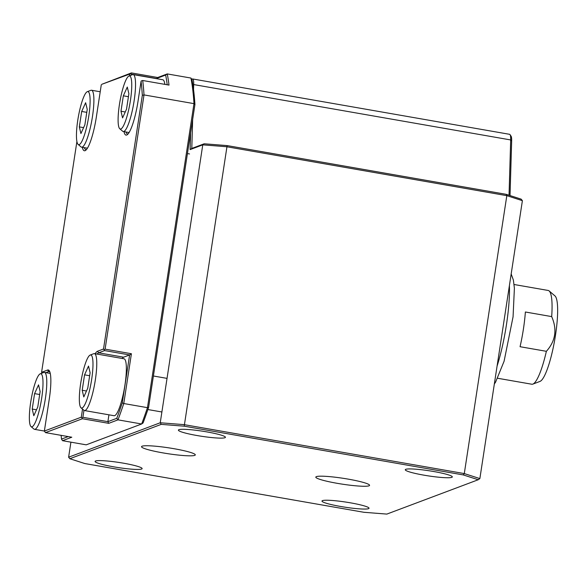 <?xml version="1.0" encoding="UTF-8"?>
<svg xmlns="http://www.w3.org/2000/svg" width="587" height="587" viewBox="0 0 587 587"><rect width="100%" height="100%" fill="white"/><g stroke="black" fill="none" stroke-linecap="round" stroke-linejoin="round"><path stroke-width="0.88" d="M316.386 476.629A27.193 2.957 -171.3 0 0 315.813 477.114A27.193 2.957 -171.3 0 0 339.682 483.739A27.193 2.957 -171.3 0 0 369.003 485.816A27.193 2.957 -171.3 0 0 369.575 485.339A27.193 2.957 -171.3 0 0 345.706 478.706A27.193 2.957 -171.3 0 0 316.386 476.629M405.778 469.314A23.796 2.59 -171.3 0 0 405.279 469.732A23.796 2.59 -171.3 0 0 428.407 475.896A23.796 2.59 -171.3 0 0 452.32 476.938A23.796 2.59 -171.3 0 0 431.438 471.134A23.796 2.59 -171.3 0 0 405.778 469.314M178.888 429.684A23.796 2.59 -171.3 0 0 178.389 430.11A23.796 2.59 -171.3 0 0 201.517 436.266A23.796 2.59 -171.3 0 0 225.43 437.308A23.796 2.59 -171.3 0 0 204.547 431.504A23.796 2.59 -171.3 0 0 178.888 429.684M204.173 143.786L202.772 144.85L190.115 149.604L191.795 148.438L204.173 143.786L227.132 145.591L184.201 426.184L161.234 424.372L69.838 458.726L84.799 463.547L363.867 512.282L386.833 514.095L478.229 479.74L463.268 474.92L184.201 426.184M506.207 194.334L506.823 195.662L522.393 200.673L521.168 199.147L506.207 194.334L227.132 145.591M193.541 89.554L193.695 84.572A13.596 2.568 -80.1 0 0 192.602 78.951L509.589 134.313A13.596 2.568 99.9 0 1 510.037 134.65A13.596 2.568 99.9 0 1 510.683 139.941L509.039 195.244M192.602 78.951A13.596 2.568 -80.1 0 0 192.301 78.981L191.685 79.216M191.795 148.438L192.653 119.44M190.115 149.604L190.621 132.765M510.037 134.65L511.072 136.184A12.239 2.311 99.9 0 1 511.659 140.946L510.03 195.566M522.393 200.673L479.865 478.588L478.229 479.74M322.483 500.623A23.796 2.59 -171.3 0 0 321.984 501.049A23.796 2.59 -171.3 0 0 345.112 507.205A23.796 2.59 -171.3 0 0 369.025 508.247A23.796 2.59 -171.3 0 0 348.142 502.443A23.796 2.59 -171.3 0 0 322.483 500.623M95.593 460.993A23.796 2.59 -171.3 0 0 95.087 461.419A23.796 2.59 -171.3 0 0 118.222 467.575A23.796 2.59 -171.3 0 0 142.135 468.617A23.796 2.59 -171.3 0 0 121.245 462.813A23.796 2.59 -171.3 0 0 95.593 460.993M70.917 442.165L68.613 457.207L69.838 458.726M68.613 457.207L160.244 422.765L202.772 144.85L226.663 146.728L506.823 195.662L464.295 473.577L184.135 424.643L160.244 422.765L161.234 424.372M479.865 478.588L464.295 473.577L463.268 474.92M142.105 446.193A27.193 2.957 -171.3 0 0 141.533 446.67A27.193 2.957 -171.3 0 0 165.402 453.303A27.193 2.957 -171.3 0 0 194.723 455.38A27.193 2.957 -171.3 0 0 195.295 454.903A27.193 2.957 -171.3 0 0 171.426 448.27A27.193 2.957 -171.3 0 0 142.105 446.193M514.08 284.504L548.192 290.462A47.591 9.003 99.9 0 1 549.124 290.925L554.95 295.899A43.665 8.255 99.9 0 1 554.715 339.917A43.665 8.255 99.9 0 1 540.018 381.396L532.849 384.111A47.591 9.003 99.9 0 1 531.815 384.228L497.703 378.27M551.685 316.598L525.372 311.998A47.591 9.003 99.9 0 1 520.06 346.712L546.372 351.312C555.544 341.084 557.32 329.512 551.685 316.598A47.591 9.003 99.9 0 0 549.124 290.925M546.372 351.312A47.591 9.003 99.9 0 1 532.849 384.111M45.881 372.657L48.67 371.608A30.597 5.789 99.9 0 1 49.337 371.534A30.597 5.789 99.9 0 1 49.785 371.71M42.029 373.149L41.589 372.283L47.562 370.037A31.955 6.046 99.9 0 1 49.293 370.749A31.955 6.046 99.9 0 1 49.279 398.991L44.37 431.056L81.299 417.174L82.415 418.744L108.72 423.337L107.883 421.664L82.892 417.298L83.963 410.313M131.327 75.129L131.481 74.138L156.472 78.504L165.659 75.048A2918.131 165.783 -35.4 0 0 167.258 73.918L190.936 78.049A217.564 41.141 99.9 0 1 193.989 103.635L147.462 407.664A2001.487 1113.546 94.5 0 0 148.584 407.444A216.199 40.885 99.9 0 1 143.081 422.919A2406.069 136.727 -35.4 0 1 141.658 423.99L86.201 444.836L62.523 440.698A2406.157 506.808 -126.1 0 1 61.51 439.098A216.199 40.885 99.9 0 1 61.107 435.349M123.989 131.649A31.955 6.046 99.9 0 0 127.254 134.716A31.955 6.046 99.9 0 0 138.033 101.177L141.056 81.38A441.864 245.836 -85.5 0 1 141.335 80.918A2759.898 1444.878 3.1 0 1 142.707 80.5A217.564 41.141 99.9 0 1 144.006 94.911L193.989 103.635A2001.457 1113.524 -85.5 0 1 194.935 104.53L148.584 407.444M86.392 149.634A30.597 5.789 99.9 0 1 85.907 149.656A30.597 5.789 99.9 0 1 84.33 147.653M101.911 84.264L131.407 72.905L129.888 74.013L101.911 84.264M68.187 436.589L61.51 439.098M31.016 426.558A26.936 5.092 -80.1 0 0 41.193 401.17A26.936 5.092 -80.1 0 0 40.232 373.824A26.936 5.092 -80.1 0 0 40.224 373.831A26.936 5.092 -80.1 0 0 31.162 399.417A26.936 5.092 -80.1 0 0 31.016 426.558L33.929 429.046A28.895 5.466 -80.1 0 0 34.494 429.332L44.37 431.056L45.485 432.619L71.79 437.212L62.523 440.698M190.936 78.049A2918.131 614.64 53.9 0 1 191.964 79.649A216.199 40.885 99.9 0 1 194.935 104.53M156.45 78.651L157.712 77.506L167.258 73.918A217.564 41.141 99.9 0 1 169.012 85.093L142.707 80.5M165.659 75.048A216.199 40.885 99.9 0 1 167.214 84.777M128.039 133.975A30.597 5.789 99.9 0 1 127.555 133.997A30.597 5.789 99.9 0 1 125.978 131.994M97.149 354.093A30.597 5.789 99.9 0 1 98.653 352.824L104.618 350.578L103.51 349.008L142.325 95.343A2001.457 1648.795 -72.2 0 1 144.006 94.911L105.102 349.14L104.2 349.742M104.618 350.578L129.61 354.944L123.637 357.19A30.597 5.789 -80.1 0 0 122.14 358.459M108.933 414.818L107.883 421.664L116.776 418.326A2406.157 506.72 -126.1 0 1 117.987 419.852L108.72 423.337M82.892 417.298L81.997 417.907M122.279 402.843L129.61 354.944L131.407 353.734L123.784 403.533A217.564 41.141 99.9 0 1 117.987 419.852L141.658 423.99A217.564 41.141 99.9 0 0 147.462 407.664L123.784 403.533A2001.487 1648.817 -72.2 0 1 122.279 402.843A216.199 40.885 99.9 0 1 116.776 418.326M76.904 141.526L41.589 372.283M101.287 84.763L96.378 116.835A31.955 6.046 99.9 0 1 85.607 150.375A31.955 6.046 99.9 0 1 82.341 147.308M131.407 72.905L157.712 77.506M131.481 74.138L130.784 73.412M129.617 75.774L129.888 74.013M141.056 81.38A216.199 40.885 99.9 0 1 142.325 95.343M105.102 349.14L131.407 353.734M95.16 353.748A31.955 6.046 99.9 0 1 97.537 351.253L103.51 349.008M81.299 417.174L82.54 409.095M45.485 432.619L82.415 418.744M123.336 95.813L120.973 111.236L122.566 117.906L126.528 109.153L128.883 93.722L127.291 87.052L123.336 95.813L128.428 96.701M120.973 111.236L125.244 111.985M128.979 76.016L128.979 76.016A26.936 5.092 -80.1 0 0 119.909 101.602A26.936 5.092 -80.1 0 0 119.763 128.751A26.936 5.092 -80.1 0 0 129.947 103.363A26.936 5.092 -80.1 0 0 128.979 76.016L132.559 74.666A28.895 5.466 -80.1 0 0 132.559 74.666A28.895 5.466 -80.1 0 1 133.19 74.593L162.782 79.759A28.895 5.466 99.9 0 1 164.852 84.367M119.763 128.751L122.676 131.239A28.895 5.466 -80.1 0 0 123.248 131.517A28.895 5.466 -80.1 0 0 133.601 103.994A28.895 5.466 -80.1 0 0 133.19 74.593M81.681 111.464L79.326 126.895L80.918 133.565L84.873 124.804L87.236 109.38L85.643 102.71L81.681 111.464L86.781 112.352M79.326 126.895L83.596 127.643M87.331 91.667A26.936 5.092 -80.1 0 0 87.324 91.675A26.936 5.092 -80.1 0 0 78.262 117.261A26.936 5.092 -80.1 0 0 78.115 144.402A26.936 5.092 -80.1 0 0 88.299 119.014A26.936 5.092 -80.1 0 0 87.331 91.667L90.912 90.317A28.895 5.466 -80.1 0 1 91.543 90.244L100.216 91.763M78.115 144.402L81.028 146.889A28.895 5.466 -80.1 0 0 81.6 147.176A28.895 5.466 -80.1 0 0 91.954 119.653A28.895 5.466 -80.1 0 0 91.543 90.244M84.557 374.836L82.202 390.267L83.794 396.937L87.757 388.176L90.112 372.745L88.52 366.075L84.557 374.836L89.657 375.724M82.202 390.267L86.472 391.008M90.207 355.04L90.207 355.04A26.936 5.092 -80.1 0 0 81.138 380.633A26.936 5.092 -80.1 0 0 80.991 407.774A26.936 5.092 -80.1 0 0 91.176 382.386A26.936 5.092 -80.1 0 0 90.207 355.04L93.788 353.69A28.895 5.466 -80.1 0 1 94.419 353.616L124.011 358.782A28.895 5.466 99.9 0 1 124.422 388.19A28.895 5.466 99.9 0 1 114.069 415.713L84.477 410.548A28.895 5.466 -80.1 0 0 94.83 383.017A28.895 5.466 -80.1 0 0 94.419 353.616M80.991 407.774L83.904 410.262A28.895 5.466 -80.1 0 0 84.477 410.548M34.582 393.62L32.219 409.051L33.819 415.721L37.773 406.96L40.136 391.536L38.537 384.867L34.582 393.62L39.681 394.508M32.219 409.051L36.497 409.799M40.224 373.831L43.812 372.474A28.895 5.466 -80.1 0 1 44.436 372.4L50.269 373.42M34.494 429.332A28.895 5.466 -80.1 0 0 44.847 401.809A28.895 5.466 -80.1 0 0 44.436 372.4M192.874 84.844L193.695 84.572L510.683 139.941L511.659 140.946M191.78 79.362L192.301 78.981M509.406 285.531A61.187 11.571 99.9 0 1 497.079 366.105M49.814 371.806L48.67 371.608L47.562 370.037M123.637 357.19L98.653 352.824L97.537 351.253M494.342 383.986L495.567 382.159L504.094 361.218L513.067 316.797L514.395 288.21L513.383 280.087L511.174 273.968M123.248 131.517L129.074 132.537M81.6 147.176L87.426 148.195M187.429 153.581L189.528 153.948M147.873 409.543L161.887 411.986M153.398 375.996L167.031 378.38"/></g></svg>
